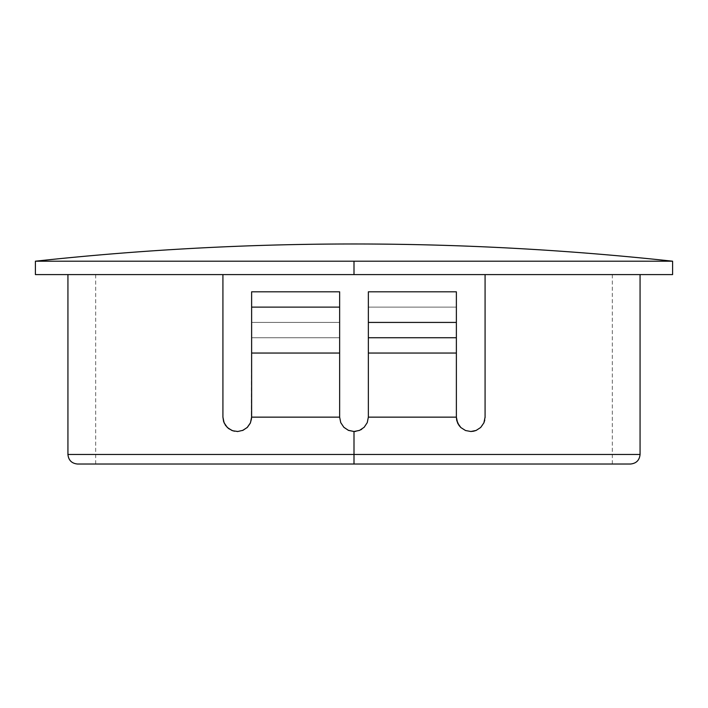 <?xml version="1.0" encoding="UTF-8"?>
<svg xmlns="http://www.w3.org/2000/svg" width="708" height="708" viewBox="0 0 708 708"><rect width="100%" height="100%" fill="white"/><g stroke="black" fill="none" stroke-linecap="round" stroke-linejoin="round"><path stroke-width="0.53" stroke-dasharray="3.54 2.66" d="M640.067 454.456L354 454.456L640.067 454.456L354 454.456L354 431.499L348.513 430.411L343.858 427.296L340.743 422.641L339.645 417.145L340.743 422.641L343.858 427.296L348.513 430.402L354 431.499L354 464.023L630.501 464.023L354 464.023L354 454.456L67.933 454.456M343.911 427.358L348.513 430.411L354 431.499L360.726 429.827M82.809 464.023L354 464.023L354 431.499L354 454.456L67.933 454.456L354 454.456L354 464.023L95.677 464.023L630.501 464.023M238.021 431.482L242.375 430.561L247.074 427.632L250.402 422.941L251.623 417.145L251.623 291.811L251.623 417.145L250.402 422.941L247.074 427.632L242.375 430.561L237.1 431.499L231.905 430.455L227.374 427.535L224.135 422.915L222.923 417.145L222.923 274.589L95.677 274.589L222.923 274.589L222.923 417.145L224.135 422.915L227.383 427.544L231.932 430.464L237.127 431.499L242.393 430.553L247.074 427.632L250.402 422.941L251.313 420.127L251.623 353.044L339.645 353.044L339.645 417.145L339.645 291.811L339.645 417.145L339.645 291.811L251.623 291.811L339.645 291.811L339.645 417.145L340.743 422.641L343.946 427.393M354 261.199L672.6 261.199L354 261.199L354 274.589L354 261.199L35.4 261.199L354 261.199M672.6 274.589L354 274.589L672.6 274.589M456.439 418.525L457.687 423.145L460.598 427.313L464.997 430.305L470.2 431.491L475.245 430.765L479.431 428.561L482.475 425.393L484.396 421.517L485.077 417.145L485.077 274.589L640.067 274.589L485.077 274.589L485.077 417.145L485.077 274.589L640.067 274.589L485.077 274.589L612.323 274.589L485.077 274.589L485.077 417.145L485.077 274.589L612.323 274.589L485.077 274.589L485.077 417.145L483.927 422.764M361.567 429.34L364.142 427.296L367.257 422.641L368.355 417.145L456.377 417.145L457.598 422.941L460.926 427.632L465.607 430.553L470.873 431.499L476.068 430.464L480.617 427.544L483.865 422.915L480.626 427.535L476.095 430.455L470.9 431.499L465.625 430.561L460.926 427.632L457.598 422.941L456.377 417.145L456.377 291.811L456.377 417.145L368.355 417.145L368.355 291.811L456.377 291.811L456.377 417.145L457.572 422.88L460.855 427.561L465.528 430.526L470.838 431.499L476.095 430.455L480.67 427.49L483.891 422.862L485.077 417.145L484.768 420.118L482.449 425.419L480.617 427.544L476.068 430.464L470.873 431.499L465.607 430.553L460.926 427.632L459.041 425.473L460.926 427.632L465.625 430.561L470.9 431.499L473.581 431.216M355.69 431.402L359.487 430.402L364.142 427.296L367.257 422.641L364.142 427.296L359.487 430.411L354 431.499L348.513 430.402L343.858 427.296L340.743 422.641L343.858 427.296L348.513 430.411L354 431.499L359.487 430.402L364.142 427.296L359.487 430.411L354 431.499L354 464.023L612.323 464.023L95.677 464.023L354 464.023L354 431.499L359.487 430.411L364.142 427.296L367.257 422.641L368.355 417.145L368.355 353.044L456.377 353.044L456.377 417.145L456.377 291.811L368.355 291.811L456.377 291.811L368.355 291.811L368.355 417.145L368.355 307.122L456.377 307.122L456.377 353.044L368.355 353.044L368.355 291.811L368.355 417.145L367.257 422.641L364.142 427.296L361.726 429.243M242.472 430.526L237.162 431.499L234.498 431.225L231.888 430.446L227.33 427.49L224.109 422.862L222.923 417.145L222.923 274.589L67.933 274.589L222.923 274.589L222.923 417.145L222.923 274.589L222.923 417.145L224.109 422.862L227.33 427.49L231.888 430.446L237.145 431.499L242.463 430.526L247.145 427.561L250.437 422.88L251.322 420.074L251.623 291.811L339.645 291.811L339.645 417.145L251.623 417.145L339.645 417.145L340.743 422.641L339.645 417.145L340.743 422.641L343.858 427.296L348.513 430.402L354 431.499M242.375 430.561L242.897 430.349M225.578 425.464L227.374 427.535L231.905 430.455L237.631 431.491M234.463 431.216L237.145 431.499L242.463 430.526L247.145 427.561L250.437 422.88L251.623 417.145L251.623 337.734L339.645 337.734L339.645 353.044L251.623 353.044L251.623 291.811L339.645 291.811L251.623 291.811L251.623 417.145L250.402 422.941L247.074 427.632L242.393 430.553L237.127 431.499L231.932 430.464L227.383 427.544L223.648 421.641L225.507 425.349M629.173 464.023L625.191 464.023M77.499 464.023L78.827 464.023M344.867 428.216L348.513 430.411M35.4 274.589L354 274.589L35.4 274.589M189.461 274.589L67.933 274.589L189.461 274.589M195.213 274.589L95.677 274.589L195.213 274.589M360.894 429.738L359.487 430.402M368.355 417.145L367.257 422.641L368.355 417.145L368.355 291.811L456.377 291.811L456.377 417.145M457.563 422.88L456.961 421.216M456.704 420.207L459.041 425.473M458.979 425.402L458.129 424.021M473.634 431.199L476.095 430.455L480.626 427.535L483.865 422.915L484.768 420.118M364.142 427.296L367.257 422.641M354 464.023L77.499 464.023L354 464.023M368.355 322.423L456.377 322.423L368.355 322.423M368.355 337.734L456.377 337.734L368.355 337.734M251.623 307.122L339.645 307.122L251.623 307.122M339.645 322.423L251.623 322.423L339.645 322.423L251.623 322.423L251.623 291.811L339.645 291.811L339.645 337.734L251.623 337.734L339.645 337.734L251.623 337.734L251.623 322.423L339.645 322.423M456.377 307.122L368.355 307.122L456.377 307.122L368.355 307.122L368.355 291.811L456.377 291.811L456.377 307.122M95.677 464.023L95.677 274.589M612.323 274.589L612.323 464.023"/><path stroke-width="1.06" d="M457.598 422.941L460.855 427.561L465.537 430.526L470.847 431.499L473.537 431.216L476.112 430.446L480.67 427.49L483.891 422.862L485.077 417.145L485.077 274.589L485.077 417.145L483.891 422.862L480.67 427.49L476.112 430.446L470.855 431.499L465.537 430.526L460.855 427.561L458.979 425.402L456.678 420.074L456.377 417.145L368.355 417.145L367.257 422.641L364.142 427.296L359.487 430.411L354 431.499L354 454.456L640.067 454.456L354 454.456L354 464.023L630.501 464.023L82.809 464.023M359.487 430.411L354 431.499L348.194 430.269M35.4 261.199L672.6 261.199C566.71 249.72 460.51 243.977 354 243.977C247.49 243.977 141.29 249.72 35.4 261.199A2955.661 2955.661 0 0 1 672.6 261.199L354 261.199L354 274.589L672.6 274.589L35.4 274.589L354 274.589L354 261.199L35.4 261.199L35.4 274.589M360.726 429.827L361.567 429.34M67.933 274.589L67.933 454.456L354 454.456L354 431.499L355.69 431.402M625.191 464.023L354 464.023L354 454.456L640.067 454.456C639.483 460.244 636.288 463.439 630.501 464.023L629.173 464.023M251.561 418.525L250.313 423.145L247.402 427.313L243.003 430.305L237.799 431.491L232.755 430.765L228.569 428.561L225.525 425.393L223.604 421.517L222.923 417.145L222.923 274.589L222.923 417.145L224.109 422.862L227.356 427.517M483.927 422.764L484.768 420.109M457.563 422.88L456.377 417.145L456.377 353.044L368.355 353.044L368.355 417.145L367.257 422.641L368.355 417.145L456.377 417.145L456.377 337.734L368.355 337.734L368.355 417.145M456.377 291.811L368.355 291.811L368.355 353.044L456.377 353.044L456.377 291.811L368.355 291.811L368.355 337.734L456.377 337.734L456.377 322.423L368.355 322.423L456.377 322.423L456.377 291.811M354 431.499L348.513 430.402L343.858 427.296L340.743 422.641L339.645 417.145L251.623 417.145L250.428 422.88L247.145 427.561L242.472 430.526M367.257 422.641L364.142 427.296M343.858 427.296L340.743 422.641L339.645 417.145L339.645 307.122L251.623 307.122L251.623 353.044L339.645 353.044L339.645 291.811L251.623 291.811L251.623 417.145L339.645 417.145L339.645 353.044L251.623 353.044L251.623 417.145M237.631 431.491L237.162 431.499M234.498 431.225L231.905 430.455L227.33 427.49M78.827 464.023L77.499 464.023C71.712 463.439 68.517 460.244 67.933 454.456M361.726 429.243L360.894 429.738M456.961 421.216L456.704 420.207M458.129 424.021L457.616 422.986M485.077 417.145L485.069 417.64M339.645 307.122L251.623 307.122L251.623 291.811L339.645 291.811L339.645 307.122M354 454.456L67.933 454.456L354 454.456M354 464.023L77.499 464.023L354 464.023M672.6 261.199L672.6 274.589M640.067 274.589L640.067 454.456"/></g></svg>
